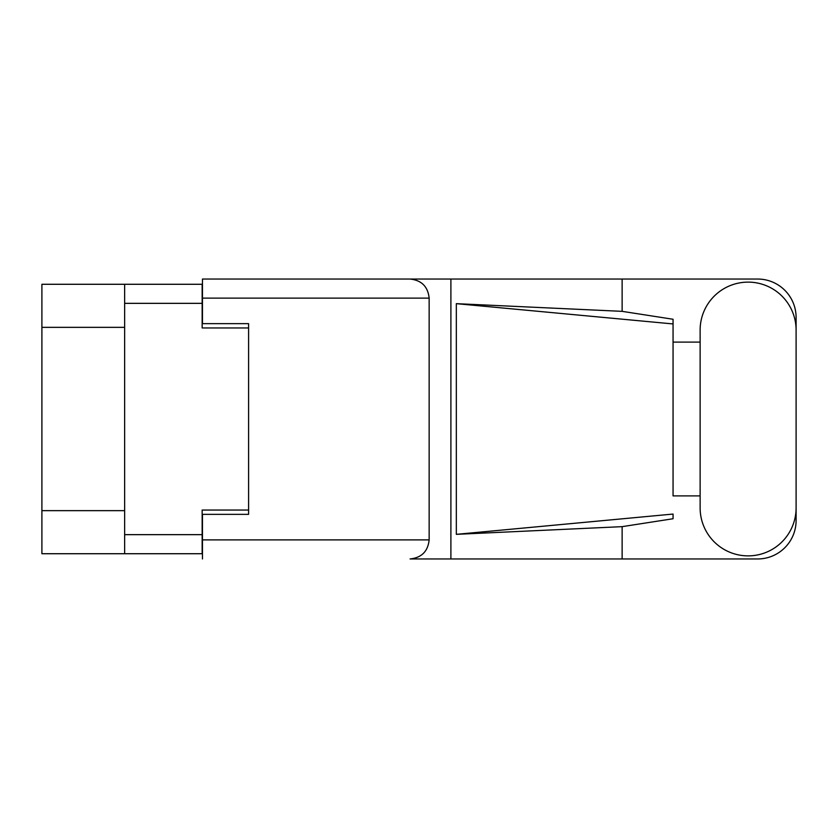 <?xml version="1.0" encoding="UTF-8"?>
<svg xmlns="http://www.w3.org/2000/svg" width="838" height="838" viewBox="0 0 838 838"><rect width="100%" height="100%" fill="white"/><g stroke="black" fill="none" stroke-linecap="round" stroke-linejoin="round"><path stroke-width="1.26" d="M124.642 327.344L41.9 327.344L41.9 284.281L202.157 284.281L202.157 327.951L248.593 327.951L248.593 323.646L248.593 514.354L202.461 514.354L202.461 539.882L429.15 539.882L429.15 298.119L202.461 298.119L202.461 279.044L757.657 279.044A38.443 38.443 0 0 1 796.1 317.497L796.1 342.114M248.593 514.354L248.593 510.049L202.157 510.049L202.157 553.719L41.9 553.719L41.9 510.656L124.642 510.656M41.9 327.344L41.9 510.656M124.642 553.719L124.642 284.281M700.128 507.891A47.986 47.986 0 0 0 748.114 555.877A47.986 47.986 0 0 0 796.1 507.891L796.1 330.109A47.986 47.986 0 0 0 748.114 282.123A47.986 47.986 0 0 0 700.128 330.109L700.128 507.891M429.15 539.882C427.935 551.383 421.577 557.741 410.075 558.956L757.657 558.956A38.443 38.443 0 0 0 796.1 520.503L796.1 495.887M700.128 495.887L673.061 495.897L673.061 323.939L673.061 495.897M456.333 303.66L673.061 323.939L673.061 319.257L622.131 311.348L456.333 303.66L456.333 534.34L673.061 514.061L673.061 518.743L622.131 526.652L622.131 558.956M456.333 534.34L622.131 526.652M622.131 311.348L622.131 279.044M450.896 558.956L450.896 279.044L202.461 279.044M673.061 342.103L700.128 342.114M248.593 323.646L202.461 323.646L202.461 298.119M202.461 558.956L202.461 539.882M410.075 279.044C421.577 280.259 427.935 286.617 429.15 298.119M124.642 534.654L202.157 534.654M202.157 303.346L124.642 303.346"/></g></svg>
